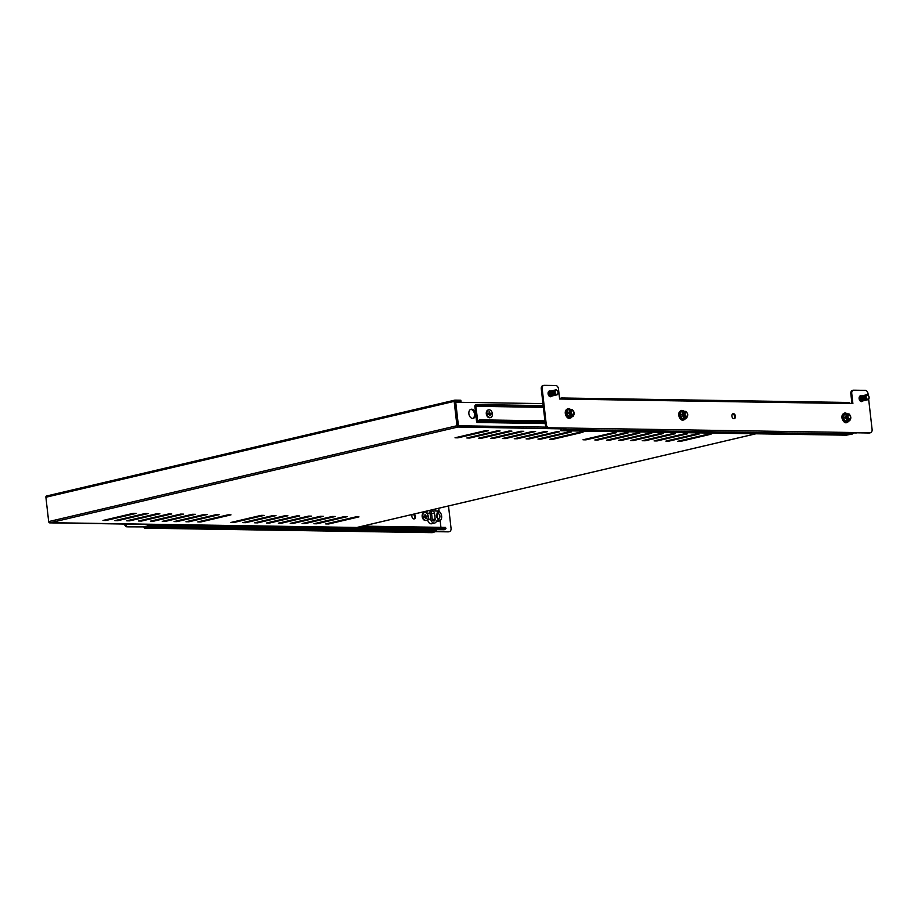<?xml version="1.0" encoding="UTF-8"?>
<svg xmlns="http://www.w3.org/2000/svg" width="918" height="918" viewBox="0 0 918 918"><rect width="100%" height="100%" fill="white"/><g stroke="black" fill="none" stroke-linecap="round" stroke-linejoin="round"><path stroke-width="1.38" d="M571.329 412.595A1.859 1.274 -103.2 0 1 572.419 410.782A1.859 1.274 -103.2 0 1 573.911 412.63A1.859 1.274 -103.2 0 1 572.832 414.443A1.859 1.274 -103.2 0 1 571.329 412.595M572.729 414.752A2.134 1.457 -103.2 0 1 571.007 412.618A2.134 1.457 -103.2 0 1 572.006 410.575A2.134 1.457 -103.2 0 1 572.247 410.541A2.134 1.457 -103.2 0 1 573.968 412.664A2.134 1.457 -103.2 0 1 572.97 414.718A2.134 1.457 -103.2 0 1 572.729 414.752A2.134 1.457 -103.2 0 1 572.534 414.821A2.134 1.457 -103.2 0 1 572.293 414.844A2.134 1.457 -103.2 0 1 570.571 412.721A2.134 1.457 -103.2 0 1 571.57 410.679A2.134 1.457 -103.2 0 1 571.753 410.644M572.912 414.729L572.97 414.718A2.134 1.457 -103.2 0 1 572.912 414.729A2.134 1.457 -103.2 0 1 572.671 414.764A2.134 1.457 -103.2 0 1 570.95 412.641A2.134 1.457 -103.2 0 1 571.937 410.587A2.134 1.457 -103.2 0 1 571.971 410.575M571.765 414.97A2.111 1.446 76.8 0 0 571.937 414.982A2.111 1.446 76.8 0 0 572.476 414.833A2.134 1.457 -103.2 0 1 572.476 414.833A2.134 1.457 -103.2 0 1 572.235 414.867A2.134 1.457 -103.2 0 1 572.098 414.925A2.134 1.457 -103.2 0 1 571.857 414.947A2.134 1.457 -103.2 0 1 570.135 412.825A2.134 1.457 -103.2 0 1 571.134 410.782A2.134 1.457 -103.2 0 1 571.317 410.748M572.235 414.867A2.134 1.457 -103.2 0 1 570.514 412.744A2.134 1.457 -103.2 0 1 571.501 410.69A2.134 1.457 -103.2 0 1 571.535 410.679L571.57 410.679M572.04 414.936L572.098 414.925A2.134 1.457 -103.2 0 1 572.04 414.936A2.134 1.457 -103.2 0 1 571.799 414.97A2.134 1.457 -103.2 0 1 570.078 412.848A2.134 1.457 -103.2 0 1 571.065 410.794A2.134 1.457 -103.2 0 1 571.099 410.782L571.065 410.794M848.714 419.262L848.771 419.251A2.134 1.457 -103.2 0 1 848.714 419.262A2.134 1.457 -103.2 0 1 848.462 419.285A2.111 1.446 76.8 0 0 848.611 419.308A2.134 1.457 76.8 0 0 849.196 419.147A2.134 1.457 -103.2 0 1 848.966 419.17A2.134 1.457 -103.2 0 1 848.771 419.251A2.134 1.457 -103.2 0 1 848.53 419.274A2.134 1.457 -103.2 0 1 846.809 417.151A2.134 1.457 -103.2 0 1 847.796 415.097A2.134 1.457 -103.2 0 1 847.991 415.074M848.358 419.285A2.134 1.457 76.8 0 0 848.622 419.319A2.111 1.446 76.8 0 0 849.15 419.159A2.134 1.457 -103.2 0 1 848.898 419.182A2.134 1.457 -103.2 0 1 847.188 417.059A2.134 1.457 -103.2 0 1 848.175 415.016A2.134 1.457 -103.2 0 1 848.209 415.005A2.134 1.457 -103.2 0 1 848.427 414.97M843.229 417.701L845.34 417.242L846.132 415.51A3.408 2.329 76.8 0 0 846.522 418.872A3.408 2.329 76.8 0 0 848.76 420.582A3.408 2.329 76.8 0 0 850.63 418.929A3.408 2.329 76.8 0 0 850.24 415.567A3.408 2.329 76.8 0 0 848.002 413.857A3.408 2.329 76.8 0 0 846.132 415.51L846.327 413.903L844.273 414.19L843.573 417.667L845.317 421.041L847.957 421.316L845.076 421.27L843.229 417.701L844.273 414.19L845.857 414.19M846.327 413.903L849.058 413.949L850.814 417.334L849.827 420.673L847.957 421.316M845.076 421.27L849.827 420.673M847.096 420.628L845.34 417.242M848.002 416.921A1.859 1.274 -103.2 0 1 849.081 415.108A1.859 1.274 -103.2 0 1 850.584 416.956A1.859 1.274 -103.2 0 1 849.506 418.769A1.859 1.274 -103.2 0 1 848.002 416.921M849.402 419.067A2.134 1.457 -103.2 0 1 847.681 416.944A2.134 1.457 -103.2 0 1 848.668 414.902A2.134 1.457 -103.2 0 1 848.92 414.867A2.134 1.457 -103.2 0 1 850.642 416.99A2.134 1.457 -103.2 0 1 849.643 419.044A2.134 1.457 -103.2 0 1 849.402 419.067A2.134 1.457 -103.2 0 1 849.207 419.147L849.15 419.159A2.134 1.457 -103.2 0 0 849.184 419.159M849.643 419.044L849.586 419.056A2.134 1.457 -103.2 0 1 849.586 419.056A2.134 1.457 -103.2 0 1 849.345 419.09A2.134 1.457 -103.2 0 1 847.624 416.956A2.134 1.457 -103.2 0 1 848.611 414.913A2.134 1.457 -103.2 0 1 848.645 414.902M848.966 419.17A2.134 1.457 -103.2 0 1 847.245 417.047A2.134 1.457 -103.2 0 1 848.232 414.993L848.175 415.016M848.462 419.285A2.134 1.457 -103.2 0 1 846.74 417.162A2.134 1.457 -103.2 0 1 847.739 415.12A2.134 1.457 -103.2 0 1 847.773 415.108L847.739 415.12M685.08 414.362A1.859 1.274 -103.2 0 1 686.159 412.549A1.859 1.274 -103.2 0 1 687.662 414.408A1.859 1.274 -103.2 0 1 686.584 416.221A1.859 1.274 -103.2 0 1 685.08 414.362M686.48 416.52A2.134 1.457 -103.2 0 1 684.759 414.397A2.134 1.457 -103.2 0 1 685.746 412.343A2.134 1.457 -103.2 0 1 685.998 412.32A2.134 1.457 -103.2 0 1 687.72 414.443A2.134 1.457 -103.2 0 1 686.721 416.485A2.134 1.457 -103.2 0 1 686.48 416.52A2.134 1.457 -103.2 0 1 686.285 416.588A2.134 1.457 -103.2 0 1 686.044 416.623A2.134 1.457 -103.2 0 1 684.323 414.5A2.134 1.457 -103.2 0 1 685.31 412.446A2.134 1.457 -103.2 0 1 685.505 412.423M686.664 416.508L686.721 416.485A2.134 1.457 -103.2 0 1 686.664 416.508A2.134 1.457 -103.2 0 1 686.412 416.531A2.134 1.457 -103.2 0 1 684.702 414.408A2.134 1.457 -103.2 0 1 685.689 412.354A2.134 1.457 -103.2 0 1 685.723 412.354L685.689 412.354M686.228 416.611L686.285 416.588A2.134 1.457 -103.2 0 1 686.228 416.611A2.134 1.457 -103.2 0 1 685.975 416.634A2.134 1.457 -103.2 0 1 684.254 414.511A2.134 1.457 -103.2 0 1 685.253 412.457A2.134 1.457 -103.2 0 1 685.287 412.457L685.253 412.457M686.033 416.634A2.134 1.457 -103.2 0 1 685.849 416.692A2.134 1.457 -103.2 0 1 685.608 416.726A2.134 1.457 -103.2 0 1 683.887 414.603A2.134 1.457 -103.2 0 1 684.874 412.549A2.134 1.457 -103.2 0 1 685.069 412.526M685.849 416.692L685.792 416.703A2.134 1.457 -103.2 0 1 685.792 416.703A2.134 1.457 -103.2 0 1 685.539 416.738A2.134 1.457 -103.2 0 1 683.818 414.615A2.134 1.457 -103.2 0 1 684.817 412.561A2.134 1.457 -103.2 0 1 684.851 412.549M684.644 412.618A2.111 1.446 76.8 0 0 683.715 414.844A2.111 1.446 76.8 0 0 685.39 416.761A2.134 1.457 76.8 0 0 685.723 416.726M684.748 412.584A2.134 1.457 76.8 0 0 683.703 414.775A2.134 1.457 76.8 0 0 685.402 416.772A2.111 1.446 76.8 0 0 685.62 416.738M686.79 412.63A3.408 2.329 76.8 0 0 684.782 411.31A3.408 2.329 76.8 0 0 682.923 412.951L683.107 411.356L681.053 411.643L680.353 415.108L682.097 418.493L684.736 418.757L681.856 418.711L680.02 415.154L681.053 411.643L682.636 411.643M680.02 415.154L682.12 414.695L682.923 412.951A3.408 2.329 76.8 0 0 683.302 416.313A3.408 2.329 76.8 0 0 685.539 418.023A3.408 2.329 76.8 0 0 687.41 416.382A3.408 2.329 76.8 0 0 687.536 415.774M683.107 411.356L685.849 411.402L687.02 413.02M684.736 418.757L686.607 418.126L687.593 414.787M681.856 418.711L686.607 418.126M683.876 418.08L682.12 414.695M731.898 416.152A2.559 1.744 76.8 0 0 734.262 418.677A2.559 1.744 76.8 0 0 735.456 416.21A2.559 1.744 76.8 0 0 733.092 413.697A2.559 1.744 76.8 0 0 731.898 416.152M732.667 413.892A2.559 1.744 -103.2 0 1 734.549 416.428A2.559 1.744 -103.2 0 1 733.792 418.688M861.646 395.956A2.983 2.043 76.8 0 0 860.522 395.773A2.983 2.043 76.8 0 0 859.122 398.641A2.983 2.043 76.8 0 0 861.887 401.579A2.983 2.043 76.8 0 0 862.817 400.925M550.616 391.091A2.983 2.043 76.8 0 0 549.48 390.919A2.983 2.043 76.8 0 0 548.092 393.788A2.983 2.043 76.8 0 0 550.846 396.725A2.983 2.043 76.8 0 0 551.775 396.06M860.086 395.956A2.983 2.043 -103.2 0 1 860.74 396.163M549.044 391.102A2.983 2.043 -103.2 0 1 549.698 391.309M868.21 395.302L868.038 393.753A3.408 2.329 76.8 0 0 865.284 390.357L853.729 390.173A3.408 2.329 76.8 0 0 853.327 390.219A3.408 2.329 76.8 0 0 851.743 393.501L850.837 393.719L851.961 403.587M850.837 393.719A3.408 2.329 -103.2 0 1 852.42 390.437L853.327 390.219M869.977 432.814A3.408 2.329 -103.2 0 1 869.598 432.952A3.408 2.329 -103.2 0 1 869.208 432.998L870.115 432.78A3.408 2.329 76.8 0 0 870.505 432.734A3.408 2.329 76.8 0 0 872.1 429.463L868.658 399.227M853.235 432.745L869.208 432.998M851.743 393.501L852.891 403.599L849.93 403.553L559.624 399.02L558.477 388.922A3.408 2.329 76.8 0 0 555.723 385.514L544.179 385.342A3.408 2.329 76.8 0 0 543.777 385.376A3.408 2.329 76.8 0 0 542.182 388.658L546.256 424.368A3.408 2.329 76.8 0 0 549.01 427.765L870.115 432.78M548.103 427.972A3.408 2.329 -103.2 0 1 545.349 424.575L546.256 424.368M542.182 388.658L541.276 388.876L545.349 424.575M541.276 388.876A3.408 2.329 -103.2 0 1 542.871 385.594L543.777 385.376M549.01 427.765L565.89 428.029A1.285 0.929 -89.1 0 1 565.121 429.509L561.173 430.737L846.144 435.189L852.455 433.996A1.285 0.929 90.9 0 0 853.224 432.516M562.596 399.066A1.285 0.929 -89.1 0 0 561.529 398.01L559.567 398.469M561.862 398.01L848.875 402.497A1.285 0.929 90.9 0 1 849.93 403.553M564.983 428.247L561.059 429.176L561.196 430.427M560.691 430.645L561.059 429.176M125.318 523.845A3.408 2.329 76.8 0 0 127.958 526.622L127.051 526.84A3.408 2.329 -103.2 0 1 124.355 523.834M127.051 526.84L144.849 526.898L127.958 526.622M448.925 531.671A3.408 2.329 -103.2 0 1 448.546 531.809A3.408 2.329 -103.2 0 1 448.156 531.855L436.75 531.442M449.063 531.637A3.408 2.329 76.8 0 0 449.453 531.602A3.408 2.329 76.8 0 0 451.048 528.32L448.5 505.956M448.156 531.855L436.452 531.671M144.849 526.898L151.172 525.704L151.309 526.966L144.987 528.148A1.285 0.929 -89.1 0 1 144.826 528.171L432.16 532.658A1.285 0.929 90.9 0 1 431.999 532.635M143.931 527.104A1.285 0.929 -89.1 0 0 144.826 528.171M151.309 526.966L436.279 531.419L432.321 532.647A1.285 0.929 90.9 0 1 432.16 532.658M436.279 531.419L436.13 530.156L151.172 525.704M436.13 530.156L436.761 531.511M869.002 397.207A2.088 1.423 -103.2 0 1 867.785 399.238A2.088 1.423 -103.2 0 1 866.099 397.161A2.088 1.423 -103.2 0 1 867.315 395.13A2.088 1.423 -103.2 0 1 869.002 397.207M867.602 399.766A2.559 1.744 -103.2 0 1 865.536 397.219A2.559 1.744 -103.2 0 1 866.73 394.751A2.559 1.744 -103.2 0 1 867.028 394.729A2.559 1.744 -103.2 0 1 869.094 397.276A2.559 1.744 -103.2 0 1 867.9 399.732A2.559 1.744 -103.2 0 1 867.602 399.766M867.831 399.743A2.559 1.744 -103.2 0 1 867.762 399.766A2.559 1.744 -103.2 0 1 867.464 399.8A2.559 1.744 -103.2 0 1 865.399 397.253A2.559 1.744 -103.2 0 1 866.592 394.786A2.559 1.744 -103.2 0 1 866.661 394.774M867.521 399.8A2.559 1.744 -103.2 0 1 867.292 399.869A2.559 1.744 -103.2 0 1 866.994 399.904A2.559 1.744 -103.2 0 1 864.94 397.356A2.559 1.744 -103.2 0 1 866.133 394.901A2.559 1.744 -103.2 0 1 866.362 394.866M867.223 399.892A2.559 1.744 -103.2 0 1 867.166 399.904A2.559 1.744 -103.2 0 1 866.867 399.938A2.559 1.744 -103.2 0 1 864.802 397.391A2.559 1.744 -103.2 0 1 865.995 394.924A2.559 1.744 -103.2 0 1 866.064 394.912M866.925 399.938A2.559 1.744 -103.2 0 1 866.695 400.019A2.559 1.744 -103.2 0 1 866.397 400.053A2.559 1.744 -103.2 0 1 864.331 397.494A2.559 1.744 -103.2 0 1 865.525 395.038A2.559 1.744 -103.2 0 1 865.766 395.004M866.626 400.03A2.559 1.744 -103.2 0 1 866.558 400.053A2.559 1.744 -103.2 0 1 866.259 400.076A2.559 1.744 -103.2 0 1 864.194 397.528A2.559 1.744 -103.2 0 1 865.387 395.073A2.559 1.744 -103.2 0 1 865.456 395.061M866.317 400.076A2.559 1.744 -103.2 0 1 866.087 400.156A2.559 1.744 -103.2 0 1 865.789 400.191A2.559 1.744 -103.2 0 1 863.723 397.643A2.559 1.744 -103.2 0 1 864.917 395.176A2.559 1.744 -103.2 0 1 865.158 395.153M866.018 400.168A2.559 1.744 -103.2 0 1 865.949 400.191A2.559 1.744 -103.2 0 1 865.651 400.225A2.559 1.744 -103.2 0 1 863.586 397.678A2.559 1.744 -103.2 0 1 864.779 395.21A2.559 1.744 -103.2 0 1 864.848 395.199M865.708 400.225A2.559 1.744 -103.2 0 1 865.479 400.305A2.559 1.744 -103.2 0 1 865.181 400.328A2.559 1.744 -103.2 0 1 863.115 397.781A2.559 1.744 -103.2 0 1 864.308 395.325A2.559 1.744 -103.2 0 1 864.549 395.291M865.41 400.317A2.559 1.744 -103.2 0 1 865.341 400.328A2.559 1.744 -103.2 0 1 865.054 400.363A2.559 1.744 -103.2 0 1 862.989 397.815A2.559 1.744 -103.2 0 1 864.182 395.36A2.559 1.744 -103.2 0 1 864.251 395.337M865.112 400.363A2.559 1.744 -103.2 0 1 864.882 400.443A2.559 1.744 -103.2 0 1 864.584 400.477A2.559 1.744 -103.2 0 1 862.518 397.93A2.559 1.744 -103.2 0 1 863.712 395.463A2.559 1.744 -103.2 0 1 863.953 395.428M864.813 400.455A2.559 1.744 -103.2 0 1 864.745 400.477A2.559 1.744 -103.2 0 1 864.446 400.5A2.559 1.744 -103.2 0 1 862.381 397.953A2.559 1.744 -103.2 0 1 863.574 395.497A2.559 1.744 -103.2 0 1 863.643 395.486M864.504 400.5A2.559 1.744 -103.2 0 1 864.274 400.581A2.559 1.744 -103.2 0 1 863.976 400.615A2.559 1.744 -103.2 0 1 861.91 398.068A2.559 1.744 -103.2 0 1 863.104 395.612A2.559 1.744 -103.2 0 1 863.345 395.578M864.205 400.592A2.559 1.744 -103.2 0 1 864.136 400.615A2.559 1.744 -103.2 0 1 863.838 400.65A2.559 1.744 -103.2 0 1 861.772 398.102A2.559 1.744 -103.2 0 1 862.966 395.635A2.559 1.744 -103.2 0 1 863.035 395.624M863.895 400.65A2.559 1.744 -103.2 0 1 863.666 400.73A2.559 1.744 -103.2 0 1 863.368 400.753A2.559 1.744 -103.2 0 1 861.302 398.205A2.559 1.744 -103.2 0 1 862.495 395.75A2.559 1.744 -103.2 0 1 862.736 395.715M863.597 400.741A2.559 1.744 -103.2 0 1 863.528 400.753A2.559 1.744 -103.2 0 1 863.23 400.787A2.559 1.744 -103.2 0 1 861.176 398.24A2.559 1.744 -103.2 0 1 862.369 395.784A2.559 1.744 -103.2 0 1 862.427 395.761M863.287 400.787A2.559 1.744 -103.2 0 1 863.058 400.868A2.559 1.744 -103.2 0 1 862.771 400.902A2.559 1.744 -103.2 0 1 860.705 398.355A2.559 1.744 -103.2 0 1 861.899 395.887A2.559 1.744 -103.2 0 1 862.14 395.865M862.989 400.879A2.559 1.744 -103.2 0 1 862.931 400.902A2.559 1.744 -103.2 0 1 862.633 400.936A2.559 1.744 -103.2 0 1 860.568 398.389A2.559 1.744 -103.2 0 1 861.761 395.922A2.559 1.744 -103.2 0 1 861.83 395.91M862.69 400.936A2.559 1.744 -103.2 0 1 862.461 401.005A2.559 1.744 -103.2 0 1 862.163 401.04A2.559 1.744 -103.2 0 1 860.097 398.492A2.559 1.744 -103.2 0 1 861.291 396.037A2.559 1.744 -103.2 0 1 861.532 396.002M862.392 401.028A2.559 1.744 -103.2 0 1 862.323 401.04A2.559 1.744 -103.2 0 1 862.025 401.074A2.559 1.744 -103.2 0 1 859.959 398.527A2.559 1.744 -103.2 0 1 861.153 396.06A2.559 1.744 -103.2 0 1 861.222 396.048M862.082 401.074A2.559 1.744 -103.2 0 1 861.853 401.155A2.559 1.744 -103.2 0 1 861.554 401.189A2.559 1.744 -103.2 0 1 859.489 398.641A2.559 1.744 -103.2 0 1 860.682 396.174A2.559 1.744 -103.2 0 1 860.923 396.14M555.069 392.307A2.088 1.423 -103.2 0 1 556.285 390.276A2.088 1.423 -103.2 0 1 557.972 392.353A2.088 1.423 -103.2 0 1 556.756 394.384A2.088 1.423 -103.2 0 1 555.069 392.307M555.998 389.863A2.559 1.744 -103.2 0 1 558.064 392.411A2.559 1.744 -103.2 0 1 556.87 394.866A2.559 1.744 -103.2 0 1 556.572 394.901A2.559 1.744 -103.2 0 1 554.506 392.353A2.559 1.744 -103.2 0 1 555.7 389.898A2.559 1.744 -103.2 0 1 555.998 389.863M556.801 394.889A2.559 1.744 -103.2 0 1 556.733 394.901A2.559 1.744 -103.2 0 1 556.434 394.935A2.559 1.744 -103.2 0 1 554.369 392.388A2.559 1.744 -103.2 0 1 555.562 389.921A2.559 1.744 -103.2 0 1 555.631 389.909M556.492 394.935A2.559 1.744 -103.2 0 1 556.262 395.015A2.559 1.744 -103.2 0 1 555.964 395.05A2.559 1.744 -103.2 0 1 553.898 392.502A2.559 1.744 -103.2 0 1 555.092 390.035A2.559 1.744 -103.2 0 1 555.333 390.001M556.193 395.027A2.559 1.744 -103.2 0 1 556.124 395.05A2.559 1.744 -103.2 0 1 555.826 395.073A2.559 1.744 -103.2 0 1 553.761 392.525A2.559 1.744 -103.2 0 1 554.954 390.07A2.559 1.744 -103.2 0 1 555.023 390.058M555.883 395.073A2.559 1.744 -103.2 0 1 555.654 395.153A2.559 1.744 -103.2 0 1 555.356 395.188A2.559 1.744 -103.2 0 1 553.302 392.64A2.559 1.744 -103.2 0 1 554.483 390.173A2.559 1.744 -103.2 0 1 554.724 390.15M555.585 395.165A2.559 1.744 -103.2 0 1 555.528 395.188A2.559 1.744 -103.2 0 1 555.229 395.222A2.559 1.744 -103.2 0 1 553.164 392.674A2.559 1.744 -103.2 0 1 554.357 390.207A2.559 1.744 -103.2 0 1 554.426 390.196M555.287 395.222A2.559 1.744 -103.2 0 1 555.057 395.302A2.559 1.744 -103.2 0 1 554.759 395.325A2.559 1.744 -103.2 0 1 552.693 392.778A2.559 1.744 -103.2 0 1 553.887 390.322A2.559 1.744 -103.2 0 1 554.128 390.288M554.988 395.314A2.559 1.744 -103.2 0 1 554.92 395.325A2.559 1.744 -103.2 0 1 554.621 395.36A2.559 1.744 -103.2 0 1 552.556 392.812A2.559 1.744 -103.2 0 1 553.749 390.357A2.559 1.744 -103.2 0 1 553.818 390.334M554.679 395.36A2.559 1.744 -103.2 0 1 554.449 395.44A2.559 1.744 -103.2 0 1 554.151 395.474A2.559 1.744 -103.2 0 1 552.085 392.927A2.559 1.744 -103.2 0 1 553.279 390.46A2.559 1.744 -103.2 0 1 553.52 390.425M554.38 395.451A2.559 1.744 -103.2 0 1 554.311 395.474A2.559 1.744 -103.2 0 1 554.013 395.497A2.559 1.744 -103.2 0 1 551.947 392.95A2.559 1.744 -103.2 0 1 553.141 390.494A2.559 1.744 -103.2 0 1 553.21 390.483M554.07 395.497A2.559 1.744 -103.2 0 1 553.841 395.578A2.559 1.744 -103.2 0 1 553.543 395.612A2.559 1.744 -103.2 0 1 551.477 393.065A2.559 1.744 -103.2 0 1 552.67 390.609A2.559 1.744 -103.2 0 1 552.911 390.575M553.772 395.601A2.559 1.744 -103.2 0 1 553.703 395.612A2.559 1.744 -103.2 0 1 553.416 395.647A2.559 1.744 -103.2 0 1 553.233 395.727A2.559 1.744 -103.2 0 1 552.946 395.75A2.559 1.744 -103.2 0 1 550.88 393.202A2.559 1.744 -103.2 0 1 552.074 390.747A2.559 1.744 -103.2 0 1 552.315 390.712M553.416 395.647A2.559 1.744 -103.2 0 1 551.351 393.099A2.559 1.744 -103.2 0 1 552.544 390.632A2.559 1.744 -103.2 0 1 552.613 390.62M553.175 395.738A2.559 1.744 -103.2 0 1 553.106 395.75A2.559 1.744 -103.2 0 1 552.808 395.784A2.559 1.744 -103.2 0 1 550.743 393.237A2.559 1.744 -103.2 0 1 551.936 390.781A2.559 1.744 -103.2 0 1 552.005 390.77M552.865 395.784A2.559 1.744 -103.2 0 1 552.636 395.865A2.559 1.744 -103.2 0 1 552.338 395.899A2.559 1.744 -103.2 0 1 550.272 393.352A2.559 1.744 -103.2 0 1 551.466 390.884A2.559 1.744 -103.2 0 1 551.707 390.861M552.567 395.876A2.559 1.744 -103.2 0 1 552.498 395.899A2.559 1.744 -103.2 0 1 552.2 395.933A2.559 1.744 -103.2 0 1 550.134 393.386A2.559 1.744 -103.2 0 1 551.328 390.919A2.559 1.744 -103.2 0 1 551.397 390.907M552.257 395.933A2.559 1.744 -103.2 0 1 552.028 396.002A2.559 1.744 -103.2 0 1 551.729 396.037A2.559 1.744 -103.2 0 1 549.664 393.489A2.559 1.744 -103.2 0 1 550.857 391.034A2.559 1.744 -103.2 0 1 551.098 390.999M551.959 396.025A2.559 1.744 -103.2 0 1 551.89 396.037A2.559 1.744 -103.2 0 1 551.592 396.071A2.559 1.744 -103.2 0 1 549.526 393.524A2.559 1.744 -103.2 0 1 550.72 391.057A2.559 1.744 -103.2 0 1 550.789 391.045M551.649 396.071A2.559 1.744 -103.2 0 1 551.42 396.151A2.559 1.744 -103.2 0 1 551.121 396.186A2.559 1.744 -103.2 0 1 549.067 393.638A2.559 1.744 -103.2 0 1 550.261 391.171A2.559 1.744 -103.2 0 1 550.49 391.137M551.351 396.163A2.559 1.744 -103.2 0 1 551.293 396.186A2.559 1.744 -103.2 0 1 550.995 396.209A2.559 1.744 -103.2 0 1 548.93 393.661A2.559 1.744 -103.2 0 1 550.123 391.206A2.559 1.744 -103.2 0 1 550.192 391.194M551.052 396.209A2.559 1.744 -103.2 0 1 550.823 396.289A2.559 1.744 -103.2 0 1 550.525 396.324A2.559 1.744 -103.2 0 1 548.459 393.776A2.559 1.744 -103.2 0 1 549.653 391.309A2.559 1.744 -103.2 0 1 549.893 391.286M424.323 512.68A3.959 2.708 76.8 0 0 424.013 512.726A3.959 2.708 76.8 0 0 422.211 516.868A3.959 2.708 76.8 0 0 425.355 520.483A3.959 2.708 76.8 0 0 425.826 520.437A3.959 2.708 76.8 0 0 426.113 520.334M425.963 520.345A3.959 2.708 76.8 0 0 426.422 520.288A3.959 2.708 76.8 0 0 428.224 516.145A3.959 2.708 76.8 0 0 425.08 512.531A3.959 2.708 76.8 0 0 424.609 512.577A3.959 2.708 76.8 0 0 422.819 516.731A3.959 2.708 76.8 0 0 425.963 520.345M425.447 518.486L425.309 517.213A0.907 0.62 76.8 0 1 425.023 516.857L424.116 516.845L424.024 515.985L424.919 515.996A0.907 0.62 76.8 0 1 425.126 515.652L424.977 514.378L425.596 514.378L425.734 515.664A0.907 0.62 76.8 0 1 426.021 516.008L426.927 516.031L427.019 516.891L426.124 516.88A0.907 0.62 76.8 0 1 425.918 517.224L426.055 518.498L425.447 518.486M424.127 517.304L426.124 516.88M423.221 516.432L424.919 515.996M426.021 516.008L424.024 516.444M426.927 516.031L424.173 516.444M423.921 516.306L425.734 515.664M425.918 517.224L425.309 517.293M426.055 518.498L425.424 518.222M477.796 421.144L475.754 406.181L477.28 406.204M545.212 423.393L477.67 422.464A1.366 0.975 -89.1 0 1 476.545 421.351L474.847 406.399A1.366 0.975 -89.1 0 1 475.662 404.827L476.178 404.7A2.983 2.146 -89.1 0 1 476.568 404.666A2.983 2.146 -89.1 0 1 477.291 404.849L477.475 404.953A1.71 1.228 -89.1 0 0 478.312 404.953L479.024 404.608L479.322 405.813L478.611 406.158A2.983 2.146 -89.1 0 1 477.865 406.33L543.387 407.363M477.073 406.112L476.327 405.963A1.71 1.228 -89.1 0 1 476.958 406.043L477.153 406.146A2.983 2.146 -89.1 0 0 477.865 406.33M480.906 421.132L545.074 422.142L480.16 421.132L480.906 421.132L480.929 419.859L480.171 419.847A2.983 2.146 -89.1 0 0 478.783 420.536L478.634 420.719A1.71 1.228 -89.1 0 1 478.048 421.087L477.452 421.144M480.16 421.132A1.71 1.228 -89.1 0 0 479.368 421.523L479.207 421.706A2.983 2.146 -89.1 0 1 478.198 422.349M480.929 419.859L544.925 420.857M543.318 406.812L479.322 405.813M543.192 405.607L479.024 404.608M856.896 432.803A2.983 2.146 90.9 0 1 856.184 432.952L853.235 432.906M559.234 428.155L559.418 428.224A2.983 2.146 -89.1 0 0 559.969 428.327A2.983 2.146 -89.1 0 0 560.668 428.178M434.042 509.352A4.177 2.857 -103.2 0 1 435.35 510.947L437.553 510.982A5.026 3.442 76.8 0 1 441.615 515.996L441.638 516.168A5.026 3.442 76.8 0 1 439.286 520.999A5.026 3.442 76.8 0 1 438.701 521.068L436.498 521.034A4.177 2.857 -103.2 0 1 434.684 523.042A4.177 2.857 -103.2 0 1 434.203 523.099L434.088 523.088A4.177 2.857 -103.2 0 1 430.714 518.934L430.026 512.887A4.177 2.857 -103.2 0 1 430.427 510.201M434.684 523.042L431.667 523.753A4.177 2.857 -103.2 0 1 431.185 523.799L431.058 523.799A4.177 2.857 -103.2 0 1 427.685 519.645L427.662 519.416M426.996 513.518A4.177 2.857 -103.2 0 1 427.398 510.913M436.234 521.722A5.026 3.442 76.8 0 0 436.268 521.711L439.286 520.999M438.127 511.831L438.322 513.61A2.559 1.744 -103.2 0 1 439.906 516.054A2.559 1.744 -103.2 0 1 438.884 518.463L439.079 520.231L438.138 520.219L437.932 518.452A2.559 1.744 -103.2 0 1 436.348 515.996A2.559 1.744 -103.2 0 1 437.381 513.587L437.175 511.819L438.127 511.831L437.209 512.049M434.466 512.955L435.155 519.003A2.043 1.4 -103.2 0 1 434.203 520.965A2.043 1.4 -103.2 0 1 433.962 520.988L433.847 520.988A2.043 1.4 -103.2 0 1 432.194 518.957L431.506 512.91A2.043 1.4 -103.2 0 1 432.458 510.936A2.043 1.4 -103.2 0 1 432.699 510.913L432.814 510.913A2.043 1.4 -103.2 0 1 434.466 512.955L431.586 513.632M438.884 518.463L437.955 518.681M438.322 513.61L437.117 513.885M413.111 514.264A2.559 1.744 -103.2 0 1 414.534 516.639A2.559 1.744 -103.2 0 1 413.766 518.911M412.297 514.459A2.559 1.744 76.8 0 0 411.884 516.375A2.559 1.744 76.8 0 0 414.248 518.888A2.559 1.744 76.8 0 0 415.441 516.432A2.559 1.744 76.8 0 0 414.018 514.057M440.927 527.345L440.158 520.609M439.125 511.498L438.747 508.251M149.347 524.224L148.957 524.591A2.983 2.146 -89.1 0 1 147.718 525.119A2.983 2.146 -89.1 0 1 147.35 525.073L144.619 524.373A1.366 0.975 -89.1 0 1 144.229 524.144M362.61 526.129L445.459 527.414L445.964 528.47L445.184 529.216A2.983 2.146 90.9 0 1 443.933 529.743L147.718 525.119M445.964 528.47L358.445 527.104M436.578 516.903L436.371 515.101M437.622 518.291L437.106 513.747M470.624 409.417A4.682 3.202 -103.2 0 1 470.704 409.417A4.682 3.202 -103.2 0 1 474.376 413.352A4.682 3.202 -103.2 0 1 472.747 418.436M472.667 418.436A4.682 3.202 -103.2 0 1 468.937 414.167A4.682 3.202 -103.2 0 1 471.072 409.256A4.682 3.202 -103.2 0 1 471.623 409.199A4.682 3.202 -103.2 0 1 475.34 413.479A4.682 3.202 -103.2 0 1 473.218 418.379A4.682 3.202 -103.2 0 1 472.667 418.436M580.05 432.183L583.01 432.229L552.774 439.32L549.802 439.274L580.05 432.183M568.196 431.999L571.157 432.045L540.92 439.137L537.959 439.091L568.196 431.999M556.354 431.804L559.314 431.85L529.066 438.953L526.106 438.907L556.354 431.804M544.5 431.621L547.461 431.667L517.224 438.77L514.264 438.724L544.5 431.621M532.658 431.437L535.619 431.483L505.37 438.586L502.41 438.54L532.658 431.437M520.804 431.253L523.765 431.299L493.528 438.402L490.556 438.356L520.804 431.253M508.951 431.07L511.923 431.116L481.675 438.219L478.714 438.173L508.951 431.07M497.108 430.886L500.069 430.932L469.821 438.035L466.86 437.989L497.108 430.886M197.783 521.929L228.031 514.826L230.992 514.872L200.755 521.975L197.783 521.929M185.941 521.745L216.178 514.642L219.15 514.688L188.901 521.791L185.941 521.745M174.087 521.562L204.335 514.459L207.296 514.505L177.048 521.608L174.087 521.562M162.245 521.378L192.482 514.275L195.442 514.321L165.206 521.424L162.245 521.378M150.391 521.183L180.639 514.091L183.6 514.137L153.352 521.24L150.391 521.183M138.549 520.999L168.786 513.908L171.746 513.954L141.51 521.045L138.549 520.999M126.695 520.816L156.932 513.713L159.904 513.759L129.656 520.862L126.695 520.816M114.842 520.632L145.09 513.529L148.05 513.575L117.814 520.678L114.842 520.632M455.018 437.794L485.255 430.703L488.215 430.749L457.979 437.84L455.018 437.794M699.126 434.042L696.165 433.996L665.929 441.099L668.889 441.145L699.126 434.042M316.871 523.788L347.107 516.685L344.147 516.639L313.91 523.742L316.871 523.788L316.79 523.065M328.724 523.971L358.961 516.88L356 516.834L325.752 523.926L328.724 523.971L328.633 523.249M710.98 434.225L708.019 434.18L677.771 441.283L680.731 441.329L710.98 434.225M562.321 428.878L457.979 427.019L49.71 522.87L356 527.655L755.847 433.778M305.017 523.604L335.265 516.501L332.305 516.455L302.056 523.558L305.017 523.604L304.937 522.881M293.175 523.421L323.411 516.318L320.451 516.272L290.214 523.375L293.175 523.421L293.094 522.698M281.321 523.237L311.569 516.134L308.609 516.088L278.361 523.191L281.321 523.237L281.241 522.514M269.479 523.053L299.716 515.95L296.755 515.905L266.507 523.008L269.479 523.053L269.387 522.331M257.625 522.87L287.873 515.767L284.901 515.721L254.665 522.824L257.625 522.87L257.545 522.147M245.772 522.675L276.02 515.583L273.059 515.537L242.811 522.629L245.772 522.675L245.691 521.952M233.929 522.491L264.166 515.388L261.205 515.342L230.969 522.445L233.929 522.491L233.849 521.768M687.284 433.858L684.323 433.812L654.075 440.904L657.036 440.95L687.284 433.858M675.43 433.675L672.469 433.629L642.233 440.72L645.193 440.766L675.43 433.675M663.588 433.48L660.616 433.434L630.379 440.537L633.34 440.583L663.588 433.48M651.734 433.296L648.774 433.25L618.525 440.353L621.497 440.399L651.734 433.296M639.88 433.112L636.92 433.066L606.683 440.17L609.644 440.215L639.88 433.112M628.038 432.929L625.078 432.883L594.83 439.986L597.79 440.032L628.038 432.929M616.185 432.745L613.224 432.699L582.987 439.802L585.948 439.848L616.185 432.745M105.96 520.495L103 520.449L133.236 513.346L136.197 513.391L105.96 520.495L105.88 519.772M542.963 403.61L455.741 402.245L458.426 425.757A1.285 0.929 -89.1 0 0 458.426 425.757L457.83 425.745L455.053 401.396L460.985 401.487L457.634 402.268M457.979 427.019A1.285 0.884 76.8 0 1 456.946 425.734L454.169 401.384L45.9 497.246L48.677 521.585A1.285 0.884 -103.2 0 0 49.71 522.87M546.451 427.134L458.426 425.757L458.564 427.019M455.741 402.245L455.167 402.382M45.9 497.246A1.285 0.884 -103.2 0 1 46.646 495.984L454.628 400.202M460.985 401.487L460.836 400.225L454.915 400.133A1.285 0.884 76.8 0 0 454.169 401.384M680.651 440.606L680.731 441.329M668.809 440.422L668.889 441.145M656.955 440.238L657.036 440.95M645.113 440.043L645.193 440.766M633.259 439.86L633.34 440.583M621.406 439.676L621.497 440.399M609.563 439.493L609.644 440.215M597.71 439.309L597.79 440.032M585.868 439.125L585.948 439.848M457.898 437.117L457.979 437.84M117.722 519.955L117.814 520.678M129.576 520.139L129.656 520.862M141.429 520.322L141.51 521.045M153.272 520.517L153.352 521.24M165.125 520.701L165.206 521.424M176.967 520.885L177.048 521.608M188.821 521.068L188.901 521.791M200.663 521.252L200.755 521.975M469.741 437.312L469.821 438.035M481.594 437.496L481.675 438.219M493.436 437.679L493.528 438.402M505.29 437.863L505.37 438.586M517.144 438.047L517.224 438.77M528.986 438.23L529.066 438.953M540.84 438.414L540.92 439.137M552.682 438.609L552.774 439.32M488.445 409.956A3.959 2.708 76.8 0 0 488.146 410.002A3.959 2.708 76.8 0 0 486.345 414.144A3.959 2.708 76.8 0 0 489.489 417.759A3.959 2.708 76.8 0 0 489.948 417.713A3.959 2.708 76.8 0 0 490.246 417.621M490.097 417.621A3.959 2.708 76.8 0 0 490.556 417.575A3.959 2.708 76.8 0 0 492.358 413.421A3.959 2.708 76.8 0 0 489.202 409.807A3.959 2.708 76.8 0 0 488.743 409.853A3.959 2.708 76.8 0 0 486.942 414.007A3.959 2.708 76.8 0 0 490.097 417.621M489.581 415.762L489.432 414.488A0.907 0.62 76.8 0 1 489.145 414.133L488.25 414.121L488.146 413.261L489.053 413.272A0.907 0.62 76.8 0 1 489.26 412.928L489.11 411.654L489.868 412.939A0.907 0.62 76.8 0 1 490.155 413.295L491.05 413.307L491.153 414.167L490.258 414.156A0.907 0.62 76.8 0 1 490.051 414.5L490.189 415.774L489.581 415.762M488.261 414.592L490.258 414.156M487.355 413.708L489.053 413.272M490.155 413.295L488.158 413.72M491.05 413.307L488.307 413.72M488.043 413.582L489.868 412.939M490.051 414.5L489.443 414.569M490.189 415.774L489.546 415.51M571.684 414.959A2.134 1.457 76.8 0 0 571.948 414.993A2.134 1.457 76.8 0 0 572.522 414.821L572.476 414.833M566.567 413.387L568.667 412.928L569.47 411.184A3.408 2.329 76.8 0 0 569.849 414.546A3.408 2.329 76.8 0 0 572.086 416.256A3.408 2.329 76.8 0 0 573.957 414.603A3.408 2.329 76.8 0 0 573.566 411.253A3.408 2.329 76.8 0 0 571.329 409.531A3.408 2.329 76.8 0 0 569.47 411.184L569.653 409.589L567.599 409.864L566.899 413.341L568.644 416.726L571.283 416.99L568.403 416.944L566.567 413.387L567.599 409.864L569.183 409.864M569.653 409.589L572.396 409.623L574.14 413.008L573.153 416.347L571.283 416.99M568.403 416.944L573.153 416.347M570.422 416.302L568.667 412.928M847.268 413.869A4.739 3.247 76.8 0 0 845.432 413.111A4.739 3.247 76.8 0 0 842.667 417.736A4.739 3.247 76.8 0 0 846.499 422.464A4.739 3.247 76.8 0 0 848.783 420.914M844.101 413.525A4.59 3.144 76.8 0 0 842.254 418.424A4.59 3.144 76.8 0 0 845.868 422.452M684.048 411.31A4.739 3.247 76.8 0 0 682.212 410.564A4.739 3.247 76.8 0 0 679.446 415.188A4.739 3.247 76.8 0 0 683.279 419.905A4.739 3.247 76.8 0 0 685.562 418.367M680.881 410.977A4.59 3.144 76.8 0 0 679.033 415.865A4.59 3.144 76.8 0 0 682.648 419.905M565.121 429.509L852.455 433.996M432.321 532.647L144.987 528.148M148.911 527.23L148.773 525.968M860.705 401.373A2.559 1.744 76.8 0 0 860.728 401.373A2.559 1.744 76.8 0 0 861.027 401.35A2.559 1.744 76.8 0 0 861.313 401.246M859.822 396.174A2.765 1.893 -103.2 0 1 859.982 396.163A2.765 1.893 -103.2 0 1 860.418 396.232M860.155 396.335A2.559 1.744 76.8 0 0 859.856 396.369A2.559 1.744 76.8 0 0 859.558 396.484M549.125 391.481A2.559 1.744 76.8 0 0 548.826 391.504A2.559 1.744 76.8 0 0 548.516 391.619M549.675 396.519A2.559 1.744 76.8 0 0 549.698 396.519A2.559 1.744 76.8 0 0 549.997 396.484A2.559 1.744 76.8 0 0 550.272 396.381M548.78 391.309A2.765 1.893 -103.2 0 1 548.953 391.298A2.765 1.893 -103.2 0 1 549.389 391.378M478.301 404.964L477.475 404.953M477.291 404.849L478.496 404.872M479.368 421.523L545.12 422.544M545.143 422.739L479.207 421.706M477.498 422.487L545.235 423.542L477.67 422.464M543.364 407.167L478.611 406.158M431.185 523.799L434.203 523.099M431.058 523.799L434.088 523.088M427.685 519.645L430.714 518.934M427.054 513.575L430.026 512.887M438.701 521.068L436.268 521.642M432.814 510.913L432.149 511.074M435.155 519.003L432.367 519.657M445.184 529.216L148.957 524.591M456.946 425.734L48.677 521.585M570.594 409.543A4.739 3.247 76.8 0 0 568.758 408.797A4.739 3.247 76.8 0 0 565.993 413.41A4.739 3.247 76.8 0 0 569.826 418.138A4.739 3.247 76.8 0 0 572.109 416.588M567.427 409.199A4.59 3.144 76.8 0 0 565.58 414.098A4.59 3.144 76.8 0 0 569.194 418.126M848.886 420.892L846.178 422.819C842.667 422.946 839.155 414.408 845.157 412.893L847.383 413.857M685.666 418.344L682.958 420.272C679.446 420.398 675.935 411.861 681.936 410.346L684.162 411.31M561.701 397.987L849.035 402.474M869.598 432.952L870.505 432.734M449.453 531.602L448.546 531.809M860.682 396.174L859.856 396.369M861.853 401.155L861.027 401.35M550.823 396.289L549.997 396.484M549.653 391.309L548.826 391.504M425.826 520.437L426.422 520.288M424.013 512.726L424.609 512.577M478.84 404.7L476.568 404.666M564.363 428.396L559.969 428.327M755.927 433.778L356.15 527.643M356.161 527.448L51.133 522.686M46.497 496.007L454.766 400.145M489.948 417.713L490.556 417.575M488.146 410.002L488.743 409.853M572.212 416.565L569.504 418.493C565.993 418.619 562.482 410.082 568.483 408.567L570.709 409.543"/></g></svg>
